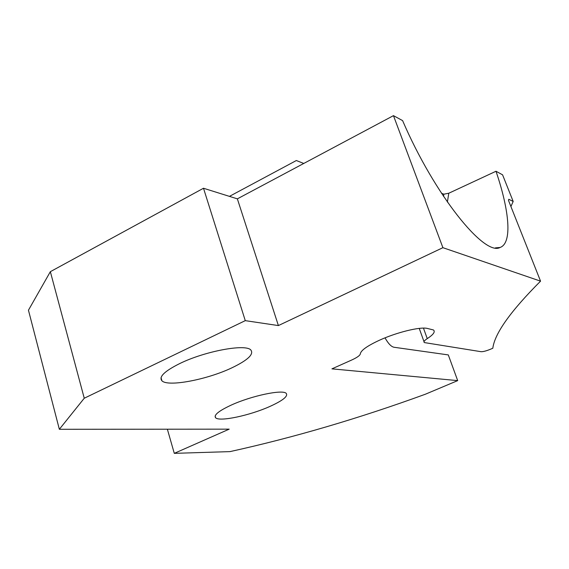<?xml version="1.0" encoding="UTF-8"?>
<svg xmlns="http://www.w3.org/2000/svg" width="569" height="569" viewBox="0 0 569 569"><rect width="100%" height="100%" fill="white"/><g stroke="black" fill="none" stroke-linecap="round" stroke-linejoin="round"><path stroke-width="0.85" d="M229.435 196.376L296.342 160.529L303.768 163.459M385.028 337.851C388.143 343.456 391.102 346.585 393.897 347.239L448.294 354.914L457.689 380.618L331.926 368.854L351.5 360.113C357.097 357.552 360.042 355.461 360.326 353.847C360.853 350.426 367.268 345.874 379.566 340.177C396.579 332.41 419.673 326.72 427.049 328.363L433.464 329.97C435.47 331.741 433.4 334.622 427.255 338.626C424.41 340.49 423.443 341.805 424.339 342.574L481.075 351.699C483.095 351.777 486.203 350.973 490.393 349.274L492.818 348.235C494.674 333.505 510.585 311.151 540.55 281.157L442.902 247.679L278.39 325.575L245.275 320.646L84.255 398.236L59.347 429.289L229.186 429.154L174.292 453.351L167.364 429.204M174.292 453.351L229.983 451.615C293.782 437.568 358.918 418.435 425.392 394.217L457.689 380.618M179.783 363.541C164.555 371.137 158.602 376.891 161.93 380.803C167.947 387.176 207.237 379.623 231.896 367.823C247.899 360.12 254.187 354.153 250.758 349.907C245.275 343.697 204.89 351.194 179.783 363.541M231.114 405.149C218.702 410.946 213.546 415.157 215.637 417.781C219.442 421.999 250.061 415.441 270.047 406.38C282.907 400.519 288.291 396.18 286.207 393.371C282.743 389.21 251.441 395.768 231.114 405.149M540.55 281.157L508.487 200.409L508.778 199.271L513.181 201.454L510.912 206.511M513.181 201.454L502.576 174.825L495.997 171.255L448.792 193.232L443.863 194.178L441.473 193.247M442.902 247.679L393.464 115.649L402.596 120.607C434.346 194.57 484.283 256.64 500.073 247.472C512.399 243.233 509.568 211.085 495.997 171.255M393.464 115.649L237.358 198.851L203.496 188.247L50.349 271.683L28.45 310.197L59.347 429.289M278.39 325.575L237.358 198.851M245.275 320.646L203.496 188.247M84.255 398.236L50.349 271.683M427.255 338.626L423.45 328.114M448.792 193.232L447.39 202.052M443.863 194.178L443.521 196.362M424.026 341.706L419.232 328.391M500.073 247.472L495.386 247.878M161.93 380.803L161.027 377.674M215.637 417.781L215.125 416.088"/></g></svg>
